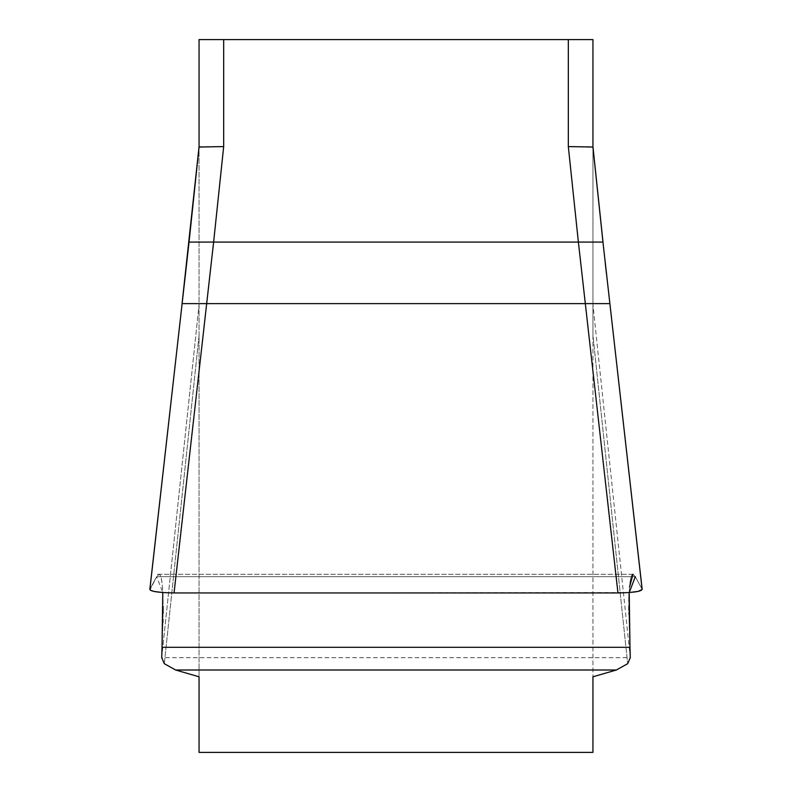 <?xml version="1.0" encoding="UTF-8"?>
<svg xmlns="http://www.w3.org/2000/svg" width="792" height="792" viewBox="0 0 792 792"><rect width="100%" height="100%" fill="white"/><g stroke="black" fill="none" stroke-linecap="round" stroke-linejoin="round"><path stroke-width="0.59" stroke-dasharray="3.96 2.97" d="M592.941 335.392L592.941 676.804L592.941 335.392L627.68 663.676L592.941 335.392L592.941 147.035L592.941 335.392M164.32 663.676L199.059 335.392L199.059 676.804L199.059 335.392L164.32 663.676M199.059 676.804L175.616 670.002L616.384 670.002L592.941 676.804L592.941 752.4L199.059 752.4L199.059 676.804M199.059 335.392L199.059 147.035L199.059 335.392M199.059 39.6L199.059 147.035L189.05 242.075L213.622 242.075L223.681 146.599L223.681 39.6L199.059 39.6M568.319 39.6L568.319 146.599L592.941 146.599L592.941 39.6L223.681 39.6M185.823 270.815L199.059 146.599L223.681 146.599M568.319 146.599L578.378 242.075L213.622 242.075M161.707 657.667L199.059 304.653L161.707 657.667L630.293 657.667L592.941 304.653L630.293 657.667M182.11 303.623L149.896 589.208L156.667 576.685L149.896 589.208M642.104 589.208L609.889 303.623L585.318 303.623L617.948 592.941L629.214 592.545C629.769 580.457 631.026 574.368 632.986 574.289L635.332 576.685L642.104 589.208L635.332 576.685L632.986 574.289C628.947 575.408 627.937 599.752 629.977 647.312L162.023 647.312C164.063 599.752 163.053 575.408 159.014 574.289L156.667 576.685L159.014 574.289C160.974 574.368 162.231 580.457 162.786 592.545L174.052 592.941L212.909 248.787M609.889 303.623L606.533 274.369M605.306 263.597L592.941 147.035M174.052 592.941L617.948 592.941M585.318 303.623L206.682 303.623M629.937 646.609L628.967 614.166M628.957 612.82L628.937 610.305M628.937 605.88L628.967 601.474M629.155 594.02L629.551 586.991M632.986 574.289L635.332 576.685L156.667 576.685L635.332 576.685M629.214 592.545L169.003 592.861L156.113 591.812L150.005 589.911L156.667 576.685L162.786 592.545M162.805 593.079L163.073 606.464M163.043 613.384L162.954 619.126M162.944 619.691L162.934 620.344M162.885 622.433L162.063 646.628M199.059 303.623L182.071 303.623L149.837 589.357M578.378 242.075L602.95 242.075M642.163 589.357L606.177 270.815M592.941 146.599L602.999 242.075M157.469 574.289L634.531 574.289L157.469 574.289"/><path stroke-width="1.19" d="M592.941 676.804L616.384 670.002L627.68 663.676L616.384 670.002L175.616 670.002L199.059 676.804L199.059 752.4L592.941 752.4L592.941 676.804M164.32 663.676L175.616 670.002L164.32 663.676L161.707 657.667L162.023 647.312L161.707 657.667L164.32 663.676M223.681 39.6L223.681 146.599L199.059 147.035L199.059 39.6L592.941 39.6L592.941 147.035L568.319 146.599L568.319 39.6M223.681 146.599L213.622 242.075L578.378 242.075L568.319 146.599M630.293 657.667L627.68 663.676L630.293 657.667L629.937 646.609M212.909 248.787L213.622 242.075L189.05 242.075L182.11 303.623L206.682 303.623L174.052 592.941C158.271 592.673 150.223 591.426 149.896 589.208L189.05 242.075L199.059 147.035M606.533 274.369L605.306 263.597M149.827 589.436L150.688 590.396L154.301 591.495L162.786 592.545L162.023 647.312L629.977 647.312L629.214 592.545L638.223 591.386L642.173 589.436M609.889 303.623L602.95 242.075L578.378 242.075L585.318 303.623L609.889 303.623L642.104 589.208C641.797 591.426 633.748 592.673 617.948 592.941L578.378 242.075M617.948 592.941L174.052 592.941M213.622 242.075L206.682 303.623L585.318 303.623M628.967 614.166L628.957 612.82M628.937 610.305L628.937 605.88M628.967 601.474L629.155 594.02M629.551 586.991L632.986 574.289M635.332 576.685L629.214 592.545M162.786 592.545L162.805 593.079M163.073 606.464L163.043 613.384M162.954 619.126L162.944 619.691M162.934 620.344L162.885 622.433M162.063 646.628L161.707 657.667M206.682 303.623L199.059 303.623M592.941 147.035L602.95 242.075M149.837 589.357L185.823 270.815M642.163 589.357L606.177 270.815M199.059 146.599L182.071 303.623M592.941 146.599L602.999 242.075"/></g></svg>
